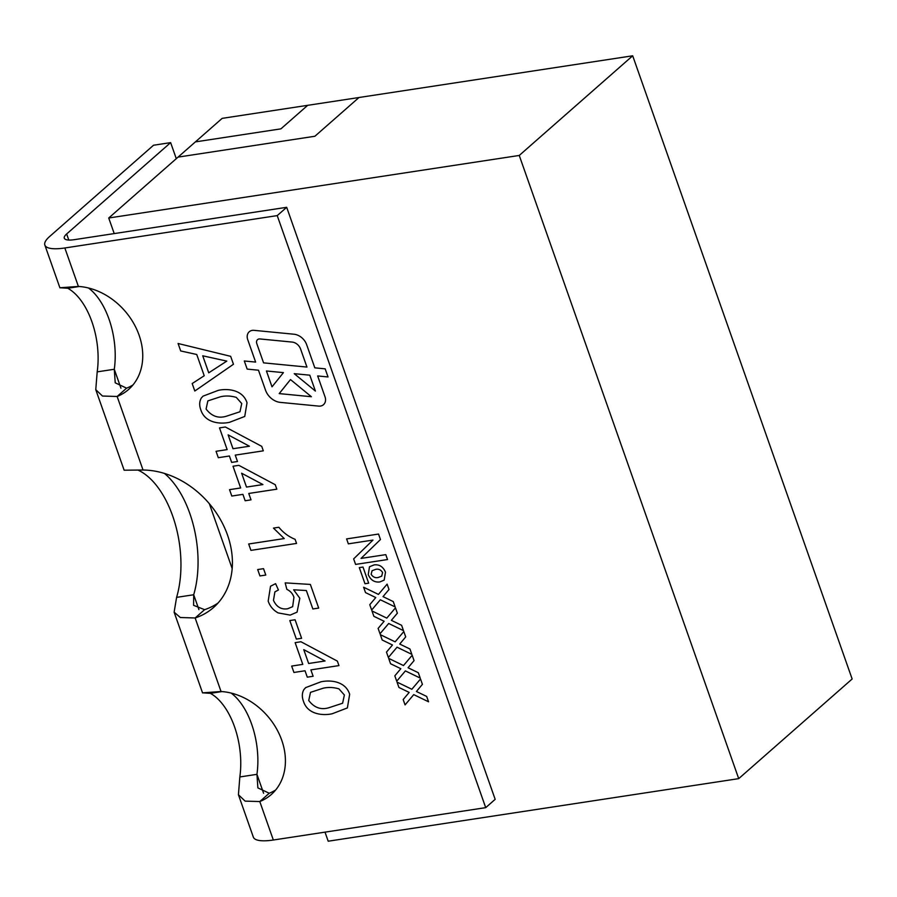 <?xml version="1.0" encoding="UTF-8"?>
<svg xmlns="http://www.w3.org/2000/svg" width="897" height="897" viewBox="0 0 897 897"><rect width="100%" height="100%" fill="white"/><g stroke="black" fill="none" stroke-linecap="round" stroke-linejoin="round"><path stroke-width="1.35" d="M249.231 331.778A8.936 7.075 -131.3 0 0 247.718 339.615L255.634 362.085L244.32 360.986L247.168 369.104L258.482 370.203L265.501 390.105A15.641 12.39 -131.3 0 0 280.346 402.383L318.693 406.106A8.936 7.075 -131.3 0 0 320.476 406.061A8.936 7.075 -131.3 0 0 323.514 404.67A8.936 7.075 -131.3 0 0 325.028 396.833L317.673 375.955L328.033 376.953L325.174 368.846L314.813 367.837L306.684 344.74A13.41 10.618 -131.3 0 0 293.958 334.222L254.053 330.343A8.936 7.075 -131.3 0 0 249.231 331.778A8.936 7.075 -131.3 0 0 247.718 339.627L255.623 362.085L244.309 360.986L247.168 369.104L258.482 370.203L265.49 390.105A15.641 12.39 -131.3 0 0 280.335 402.383L318.682 406.106A8.936 7.075 -131.3 0 0 320.464 406.061A8.936 7.075 -131.3 0 0 323.514 404.67M232.177 568.552L209.337 503.688M738.713 778.641L852.15 678.995L632.688 55.793L519.251 155.45L738.713 778.641L328.19 841.207L325.006 832.136M519.251 155.45L108.728 218.005L195.389 141.894L280.907 128.854L307.693 105.319L222.164 118.359L195.389 141.894L280.907 128.854L307.693 105.33L358.991 97.515M178.055 157.11L314.892 136.254L359.002 97.504L632.688 55.793M176.283 158.668L170.632 142.623L66.647 233.971A20.62 5.696 160.6 0 0 64.304 238.221A20.62 5.696 160.6 0 0 74.305 239.667L286.681 207.308L495.166 799.339L485.714 807.648L273.338 840.018L259.794 801.548L269.246 793.24L257.876 787.891L256.946 774.335A61.871 33.66 81.3 0 0 231.146 693.078M114.222 233.59L108.728 218.005M275.648 789.999A61.871 49.021 48.7 0 1 269.246 793.24M218.016 603.053A82.49 65.358 48.7 0 1 204.594 609.668L193.584 605.318L193.696 594.756A82.49 44.884 81.3 0 0 164.431 473.414M133.003 384.925A61.871 49.021 48.7 0 1 126.589 388.166L115.22 382.817L114.289 369.261A61.871 33.66 81.3 0 0 88.489 287.993M78.398 286.435A61.871 49.021 48.7 0 1 135.918 327.584A61.871 49.021 48.7 0 1 128.607 389.455A61.871 49.021 48.7 0 1 117.137 396.474L102.471 396.037L95.766 389.668L97.19 371.863A61.871 33.66 81.3 0 0 67.746 288.251L59.964 287.769L78.398 286.435L64.842 247.976L277.229 215.605L485.714 807.648M95.766 389.668L124.134 470.207L143.038 470.017A82.49 65.358 48.7 0 1 222.4 523.198A82.49 65.358 48.7 0 1 213.542 607.493A82.49 65.358 48.7 0 1 195.142 617.977L204.594 609.668M221.043 691.52A61.871 49.021 48.7 0 1 278.575 732.658A61.871 49.021 48.7 0 1 271.264 794.54A61.871 49.021 48.7 0 1 259.794 801.548L245.116 801.122L238.423 794.742L239.835 776.948A61.871 33.66 81.3 0 0 210.391 693.336L202.61 692.843L221.043 691.52L195.142 617.977L180.319 617.506L174.13 612.169L176.597 597.368A82.49 44.884 81.3 0 0 138.317 470.23M385.497 572.174L384.185 580.112L379.891 581.929C374.587 582.602 370.696 580.168 368.241 574.607L369.497 566.747L374.172 564.886C379.364 564.291 383.142 566.725 385.497 572.174L384.185 580.112L379.891 581.929C374.576 582.613 370.696 580.168 368.241 574.607L369.497 566.747L374.172 564.886M395.151 606.933L380.339 599.768L371.661 610.05L369.777 604.69L375.776 597.559L365.516 592.603L363.621 587.243L378.444 594.408L387.112 584.126L389.006 589.497L383.008 596.617L393.256 601.584L395.151 606.933L380.339 599.768L371.661 610.061L369.777 604.69L375.776 597.559L365.516 592.603L363.633 587.232L378.444 594.408L387.123 584.126M411.846 654.362L397.046 647.197L388.367 657.479L386.472 652.119L392.482 644.988L382.223 640.021L380.328 634.661L395.14 641.837L403.818 631.555L405.702 636.915L399.714 644.046L409.963 649.002L411.846 654.362L397.035 647.197L388.367 657.49L386.472 652.119L392.471 644.988L382.212 640.032L380.328 634.661L395.151 641.837L403.818 631.555M428.553 701.79L413.741 694.626L405.063 704.907L403.179 699.548L409.178 692.417L398.918 687.45L397.023 682.09L411.846 689.266L420.525 678.984L422.409 684.344L416.41 691.475L426.669 696.431L428.553 701.79L413.741 694.626L405.063 704.907L403.179 699.548L409.178 692.417L398.918 687.45L397.035 682.09L411.846 689.266L420.525 678.984M338.954 665.596L310.889 669.88L313.131 676.271L307.29 677.157L305.036 670.765L293.924 672.458L291.671 666.067L302.782 664.374L295.135 642.644L300.977 641.759L337.373 661.123L338.954 665.596L310.878 669.88L313.131 676.271L307.29 677.157L305.036 670.765L293.924 672.458L291.671 666.067L302.782 664.374L295.135 642.644M318.693 608.076L312.851 608.962L306.359 590.54L293.655 589.8L299.822 598.221L297.075 612.135L290.213 615.107L278.182 612.92C273.316 610.263 269.986 606.327 268.181 601.113L270.524 586.223L275.592 583.667L278.429 589.968L274.897 591.874L273.462 600.351C276.523 606.933 281.232 609.747 287.612 608.771L292.657 606.675L293.936 597.267C292.68 593.612 290.314 590.977 286.838 589.351L285.179 582.871L310.362 584.429L318.693 608.076L312.851 608.962L306.359 590.54L293.644 589.8L299.822 598.232L297.075 612.135L290.213 615.107L278.171 612.92C273.316 610.263 269.986 606.327 268.181 601.113L270.535 586.223L275.592 583.655M296.548 543.425L250.936 550.377L248.682 543.986L284.226 538.57L273.45 528.086L278.844 527.268C283.43 532.807 288.845 536.821 295.091 539.31L296.548 543.425L250.936 550.377L248.682 543.986L284.226 538.57L273.45 528.086M263.326 450.832L235.249 455.115L237.503 461.507L231.661 462.392L229.408 456.001L218.296 457.694L216.042 451.303L227.154 449.61L219.496 427.88L225.349 426.994L261.745 446.358L263.326 450.832L235.249 455.115L237.503 461.507L231.65 462.392L229.408 456.001L218.296 457.694L216.042 451.303L227.154 449.61L219.507 427.88M233.455 364.26L194.817 391.014L192.182 383.546L204.224 375.742L196.735 354.483L180.701 350.951L178.077 343.495L230.664 356.333L233.455 364.272L194.806 391.014L192.182 383.557L204.224 375.742L196.735 354.494L180.701 350.951L178.077 343.495M247.023 402.809L244.735 416.455L229.542 422.308C220.281 424.348 204.965 423.07 200.827 409.851C199.179 405.399 199.336 401.464 201.298 398.044L203.036 396.149L218.285 390.352C227.558 388.311 242.863 389.59 247.023 402.809L244.735 416.466L229.531 422.308C220.27 424.348 204.953 423.07 200.827 409.851C199.168 405.399 199.325 401.464 201.298 398.044L203.036 396.149L218.285 390.352M276.825 489.179L248.761 493.462L251.014 499.853L245.161 500.75L242.908 494.348L231.796 496.041L229.542 489.661L240.654 487.968L233.007 466.227L238.849 465.341L275.256 484.716L276.825 489.19L248.761 493.462L251.003 499.853L245.161 500.75L242.908 494.359L231.796 496.052L229.554 489.65L240.665 487.957L233.007 466.227M265.781 575.055L259.939 575.941L257.686 569.55L263.527 568.664L265.781 575.055L259.939 575.941L257.686 569.55M301.605 638.283L296.346 639.09L289.821 620.556L295.079 619.76L301.605 638.294L296.346 639.09L289.821 620.556M303.937 689.513L305.675 687.618L320.924 681.821C330.197 679.769 345.502 681.047 349.662 694.278L347.374 707.924L332.17 713.777C322.909 715.817 307.604 714.539 303.466 701.319C301.807 696.868 301.975 692.933 303.937 689.513L305.675 687.607L320.924 681.81M420.2 678.076L405.399 670.911L396.721 681.193L394.826 675.833L400.824 668.702L390.565 663.735L388.681 658.376L403.493 665.552L412.172 655.27L414.055 660.629L408.057 667.76L418.316 672.716L420.2 678.076L405.388 670.911L396.709 681.193L394.826 675.833L400.824 668.702L390.565 663.746L388.681 658.376L403.504 665.552L412.172 655.27M403.504 630.647L388.693 623.482L380.014 633.764L378.13 628.405L384.129 621.273L373.87 616.306L371.975 610.958L386.798 618.123L395.465 607.841L397.36 613.2L391.361 620.332L401.609 625.299L403.493 630.647L388.693 623.482L380.014 633.775L378.119 628.405L384.129 621.273L373.87 616.317L371.975 610.947L386.798 618.123L395.465 607.841M346.612 538.918L378.534 534.051L380.463 539.523L361.043 558.405L385.788 554.638L387.515 559.549L355.593 564.415L353.642 558.887L372.973 540.084L348.339 543.84L346.612 538.918L348.339 543.84M359.305 567.622L362.993 567.061L368.667 583.173L364.978 583.734L359.305 567.622L364.978 583.734L368.667 583.173M277.229 215.605L286.681 207.308M143.038 470.017L117.137 396.474L126.589 388.166M64.842 247.976A41.251 11.381 160.6 0 1 44.85 245.06A41.251 11.381 160.6 0 1 49.548 236.584L153.533 145.236L170.632 142.623M239.835 776.948L256.946 774.335L263.606 793.262M221.907 691.576L210.391 693.336M97.19 371.863L114.289 369.261L120.949 388.177M79.261 286.502L67.746 288.251M176.597 597.368L193.696 594.756L198.921 609.59M238.423 794.742L253.335 837.103A41.251 11.381 -19.4 0 0 273.338 840.018M219.025 366.155L226.795 361.11L202.744 355.806L208.743 372.816L226.795 361.099L202.744 355.806L208.732 372.827M227.3 415.916L239.97 411.757L241.742 403.538L236.281 397.382C230.832 395.801 225.596 395.588 220.55 396.743L207.857 400.892L206.097 409.043C211.849 416.567 218.913 418.854 227.3 415.916L239.97 411.757L241.742 403.538L236.281 397.382C230.832 395.801 225.596 395.588 220.55 396.743L207.857 400.892L206.086 409.043M228.13 434.877L233.007 448.724L249.433 446.213L228.13 434.877L232.996 448.724L249.433 446.224L228.13 434.877M241.629 473.224L246.507 487.071L262.933 484.571L241.629 473.224L246.507 487.071L262.933 484.571L241.629 473.235M278.429 589.968L274.908 591.874L273.462 600.351M287.612 608.771L292.669 606.675L293.936 597.267M293.936 597.256C292.68 593.612 290.314 590.977 286.838 589.351L285.179 582.871M303.758 649.641L308.635 663.488L325.062 660.977L303.758 649.641L308.635 663.488L325.062 660.988L303.758 649.641M349.673 694.267L347.374 707.924L332.17 713.777C322.92 715.817 307.604 714.539 303.466 701.308L303.466 701.319M303.466 701.308C301.818 696.857 301.975 692.921 303.948 689.501M329.939 707.385L342.609 703.226L344.381 695.007L338.92 688.851C333.482 687.27 328.235 687.046 323.189 688.201L310.497 692.361L308.736 700.512C314.488 708.025 321.563 710.323 329.939 707.385L342.609 703.226L344.381 695.007L338.92 688.851C333.471 687.27 328.235 687.057 323.189 688.212L310.497 692.361L308.725 700.512M387.526 559.549L355.593 564.415L353.642 558.887L372.973 540.084L348.35 543.84M378.287 577.455L381.685 576.154L382.604 572.521C380.821 569.73 378.478 568.676 375.585 569.382L372.064 570.739L371.145 574.293C372.973 577.119 375.35 578.173 378.287 577.466L381.685 576.166L382.593 572.521C380.821 569.73 378.478 568.687 375.585 569.393L372.053 570.739L371.145 574.293M325.028 396.833L317.673 375.944L328.044 376.953M263.572 362.859L306.942 367.075L300.618 349.09A8.936 7.075 -131.3 0 0 292.13 342.071L259.962 338.943A4.474 3.543 -131.3 0 0 257.54 339.66A4.474 3.543 -131.3 0 0 256.789 343.585L263.572 362.859L306.953 367.075L300.618 349.09A8.936 7.075 -131.3 0 0 292.13 342.071L259.951 338.954A4.474 3.543 -131.3 0 0 257.54 339.66A4.474 3.543 -131.3 0 0 256.789 343.585M294.238 373.668L315.396 391.058L309.813 375.181L294.238 373.668L315.396 391.058L309.801 375.181L294.238 373.679M311.382 396.721L290.493 379.566L279.202 393.592L311.382 396.721L290.493 379.566L279.202 393.604L311.371 396.721M272.015 386.82L283.43 372.625L266.431 370.977L272.015 386.82L283.43 372.625L266.431 370.977L272.004 386.82M68.789 240.048L66.647 233.971M59.908 287.814L44.85 245.06M202.554 692.899L174.13 612.169"/></g></svg>
